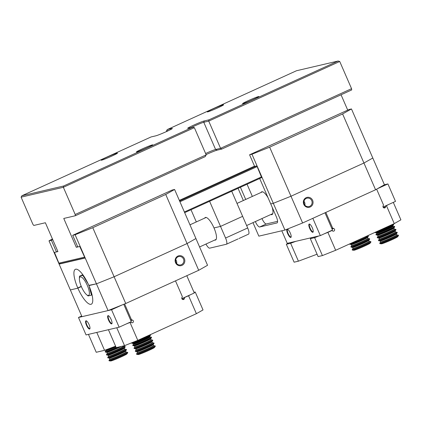 <?xml version="1.0" encoding="UTF-8"?>
<svg xmlns="http://www.w3.org/2000/svg" width="422" height="422" viewBox="0 0 422 422"><rect width="100%" height="100%" fill="white"/><g stroke="black" fill="none" stroke-linecap="round" stroke-linejoin="round"><path stroke-width="0.63" d="M136.849 151.946A8.888 0.496 156.5 0 1 136.438 151.967A8.888 0.496 156.5 0 1 143.19 148.497A8.888 0.496 156.5 0 1 152.326 144.899A8.888 0.496 156.5 0 1 152.743 144.878A8.888 0.496 156.5 0 1 145.991 148.349A8.888 0.496 156.5 0 1 136.849 151.946M207.693 111.877A8.888 0.496 156.5 0 1 207.276 111.899A8.888 0.496 156.5 0 1 214.028 108.428A8.888 0.496 156.5 0 1 223.169 104.83A8.888 0.496 156.5 0 1 223.581 104.809A8.888 0.496 156.5 0 1 216.829 108.28A8.888 0.496 156.5 0 1 207.693 111.877M204.253 120.935L208.916 119.848L338.149 61.016L296.471 70.754L167.239 129.586L171.907 128.494A9.268 0.517 156.5 0 1 172.34 128.504A9.268 0.517 156.5 0 1 165.065 132.197A9.268 0.517 156.5 0 1 155.771 135.842L151.102 136.934L21.875 195.766L63.553 186.023L192.78 127.196L188.112 128.283A9.268 0.517 156.5 0 1 187.706 128.33A9.268 0.517 156.5 0 1 194.489 124.791A9.268 0.517 156.5 0 1 204.253 120.935L203.773 122.269A8.255 0.459 -23.5 0 0 191.045 127.597M242.977 103.633A8.888 0.496 156.5 0 1 242.56 103.654A8.888 0.496 156.5 0 1 249.312 100.183A8.888 0.496 156.5 0 1 258.449 96.585A8.888 0.496 156.5 0 1 258.865 96.564A8.888 0.496 156.5 0 1 252.113 100.035A8.888 0.496 156.5 0 1 242.977 103.633M101.57 160.191A8.888 0.496 156.5 0 1 101.153 160.212A8.888 0.496 156.5 0 1 107.905 156.741A8.888 0.496 156.5 0 1 117.047 153.144A8.888 0.496 156.5 0 1 117.458 153.123A8.888 0.496 156.5 0 1 110.706 156.594A8.888 0.496 156.5 0 1 101.57 160.191M192.78 127.196L194.363 127.655L63.363 187.289L75.195 214.497L206.194 154.863L205.224 156.615L75.332 215.747L75.195 214.497M194.363 127.655L206.194 154.863M63.553 186.023L63.363 187.289L21.1 197.164L32.932 224.377L33.802 225.453L45.381 222.747L57.919 251.586L54.464 252.393L58.895 263.138L60.404 263.618L84.949 257.879M221.808 149.066L220.564 148.317L208.732 121.109L203.773 122.269L215.6 149.478L220.564 148.317L351.558 88.683L351.7 89.933L221.808 149.066L217.214 150.137A9.527 0.533 -23.5 0 0 206.078 154.594M208.916 119.848L208.732 121.109L339.731 61.475L351.558 88.683M261.883 177.493L184.667 212.646M168.942 130.409L166.468 130.989L166.679 131.469M58.895 263.138L84.622 257.13L79.753 246.485L76.298 247.292L63.759 218.454L75.332 215.747M257.146 166.606L179.936 201.758M184.382 211.992L261.598 176.839M341.05 94.776L347.723 110.116M179.614 201.02L256.623 165.962M254.519 166.152L179.334 200.381M77.648 246.675L76.298 247.292M205.604 153.502A8.255 0.459 156.5 0 1 215.6 149.478L217.214 150.137M21.875 195.766L21.1 197.164M166.468 130.989L167.239 129.586M339.731 61.475L338.149 61.016M209.602 201.294L220.521 226.408L242.629 216.344L220.521 226.408L213.996 227.933A12.38 3.613 -114.5 0 0 205.282 217.504A12.38 3.613 -114.5 0 0 204.675 218.127M191.013 209.76L196.309 221.935M231.71 191.229L247.688 227.97A6.351 1.852 65.5 0 1 248.479 234.178L238.963 238.514M205.973 244.048A6.351 1.852 -114.5 0 0 209.729 248.147L226.266 244.28A6.351 1.852 -114.5 0 0 226.371 244.243A6.351 1.852 -114.5 0 0 225.575 238.034L220.521 226.408L213.996 227.933A12.38 3.613 65.5 0 1 215.547 240.039A12.38 3.613 65.5 0 1 214.671 240.086M235.792 239.954L238.04 238.942M75.1 234.759L72.711 235.318L77.764 246.944L79.974 246.432L85.028 258.058L59.302 264.072L54.243 252.44L56.448 251.929L51.394 240.297L49.005 240.857L70.342 289.93L77.875 288.168L81.346 286.585L77.775 287.936A19.048 5.56 65.5 0 1 75.396 269.31A19.048 5.56 65.5 0 1 88.799 285.356L96.438 283.832L75.1 234.759L92.777 227.69L165.735 194.473L174.592 189.467L195.924 238.535L187.073 243.547L165.735 194.473M92.777 227.69L114.109 276.758L187.073 243.547L114.109 276.758L96.438 283.832L88.9 285.588A19.048 5.56 65.5 0 1 91.279 304.215A19.048 5.56 65.5 0 1 77.875 288.168L70.342 289.93L81.968 316.674L108.064 310.576L96.438 283.832L114.109 276.758L125.74 303.502L198.699 270.291L187.073 243.547L195.924 238.535L207.555 265.28L198.699 270.291M72.711 235.318L172.202 190.027L174.592 189.467M59.302 264.072L60.341 263.597M56.448 251.929L57.803 251.312M51.394 240.297L52.745 239.685M52.418 238.926L49.005 240.857M89.116 286.095L91.284 294.472L91.885 294.197M91.284 294.472A12.064 3.524 65.5 0 1 91.205 295.226L88.087 295.954A12.064 3.524 65.5 0 1 87.897 295.801L86.536 294.64A10.16 2.965 -114.5 0 0 88.435 295.447A10.16 2.965 -114.5 0 0 86.325 283.341A10.16 2.965 -114.5 0 0 79.463 278.124A10.16 2.965 -114.5 0 0 79.394 278.942A10.16 2.965 -114.5 0 0 86.536 294.64M92.038 294.846L91.205 295.226M83.646 275.872L83.271 276.041L88.103 283.806M82.807 274.68L79.494 276.188L83.181 275.197M82.612 275.461A12.064 3.524 65.5 0 1 83.271 276.041M79.394 278.942L79.42 276.943A12.064 3.524 65.5 0 1 79.494 276.188M177.947 256.059A5.08 4.848 -103.2 0 1 184.81 261.292A5.08 4.848 -103.2 0 1 177.15 264.779A5.08 4.848 -103.2 0 1 177.947 256.059M125.74 303.502L108.064 310.576M175.731 259.662A4.32 4.125 -103.2 0 1 176.633 263.528M178.026 256.808A4.32 4.125 -103.2 0 1 183.76 259.82A4.32 4.125 -103.2 0 1 175.842 262.088A4.32 4.125 -103.2 0 1 178.026 256.808M116.187 347.543A10.16 0.57 156.5 0 1 105.658 351.695A10.16 0.57 156.5 0 1 105.183 351.716L105.336 352.064A10.16 0.57 -23.5 0 0 105.4 352.096A10.16 0.57 -23.5 0 0 105.811 352.043A10.16 0.57 -23.5 0 0 117.775 347.243M105.183 351.716A10.16 0.57 156.5 0 1 105.205 351.647L106.001 350.408A8.888 0.496 -23.5 0 0 106.413 350.381A8.888 0.496 -23.5 0 0 115.807 346.673M106.45 354.622L106.602 354.971A10.16 0.57 -23.5 0 0 106.666 355.002A10.16 0.57 -23.5 0 0 107.072 354.949A10.16 0.57 -23.5 0 0 117.068 351.035A10.16 0.57 -23.5 0 0 125.213 346.942A10.16 0.57 -23.5 0 0 125.234 346.873L125.081 346.52A10.16 0.57 156.5 0 1 117.363 350.487A10.16 0.57 156.5 0 1 106.919 354.601A10.16 0.57 156.5 0 1 106.45 354.622A10.16 0.57 156.5 0 1 106.471 354.554L107.262 353.314A8.888 0.496 -23.5 0 0 107.679 353.293A8.888 0.496 -23.5 0 0 116.815 349.696A8.888 0.496 -23.5 0 0 123.567 346.225L123.435 345.924M107.251 353.504A9.015 0.501 156.5 0 0 107.652 353.541A9.015 0.501 156.5 0 0 117.316 349.717A9.015 0.501 156.5 0 0 123.715 346.346L125.017 346.488A10.16 0.57 156.5 0 1 125.081 346.52M107.71 357.529L107.863 357.882A10.16 0.57 -23.5 0 0 107.932 357.914A10.16 0.57 -23.5 0 0 108.338 357.856A10.16 0.57 -23.5 0 0 118.334 353.942A10.16 0.57 -23.5 0 0 126.473 349.849A10.16 0.57 -23.5 0 0 126.5 349.78L126.347 349.432A10.16 0.57 156.5 0 1 118.629 353.393A10.16 0.57 156.5 0 1 108.185 357.508A10.16 0.57 156.5 0 1 107.71 357.529A10.16 0.57 156.5 0 1 107.737 357.46L108.528 356.221A8.888 0.496 -23.5 0 0 108.939 356.2A8.888 0.496 -23.5 0 0 118.081 352.602A8.888 0.496 -23.5 0 0 124.833 349.131L124.421 348.182A8.888 0.496 156.5 0 1 117.669 351.653A8.888 0.496 156.5 0 1 108.528 355.25A8.888 0.496 156.5 0 1 108.116 355.271L108.528 356.221M108.517 356.411A9.015 0.501 156.5 0 0 108.918 356.448A9.015 0.501 156.5 0 0 118.582 352.623A9.015 0.501 156.5 0 0 124.975 349.252L126.278 349.4A10.16 0.57 156.5 0 1 126.347 349.432M127.739 352.755L126.837 353.968A8.841 0.496 156.5 0 1 119.753 357.534A8.841 0.496 156.5 0 1 111.055 360.937A8.841 0.496 156.5 0 1 110.701 360.984L109.192 360.821A10.16 0.57 -23.5 0 0 109.599 360.763A10.16 0.57 -23.5 0 0 119.6 356.848A10.16 0.57 -23.5 0 0 127.739 352.755A10.16 0.57 -23.5 0 0 127.76 352.686L127.608 352.338A10.16 0.57 156.5 0 1 119.895 356.305A10.16 0.57 156.5 0 1 109.451 360.414A10.16 0.57 156.5 0 1 108.976 360.441A10.16 0.57 156.5 0 1 108.997 360.367L109.789 359.127A8.888 0.496 -23.5 0 0 110.205 359.106A8.888 0.496 -23.5 0 0 119.342 355.509A8.888 0.496 -23.5 0 0 126.094 352.038L125.682 351.088A8.888 0.496 156.5 0 1 118.93 354.559A8.888 0.496 156.5 0 1 109.794 358.157A8.888 0.496 156.5 0 1 109.377 358.178L109.789 359.127M108.976 360.441L109.129 360.789A10.16 0.57 -23.5 0 0 109.192 360.821M109.783 359.317A9.015 0.501 156.5 0 0 110.184 359.354A9.015 0.501 156.5 0 0 119.843 355.535A9.015 0.501 156.5 0 0 126.241 352.159L127.544 352.307A10.16 0.57 156.5 0 1 127.608 352.338M131.738 342.949L131.891 343.297A10.16 0.57 -23.5 0 0 131.954 343.329A10.16 0.57 -23.5 0 0 132.36 343.276A10.16 0.57 -23.5 0 0 142.362 339.362A10.16 0.57 -23.5 0 0 150.501 335.268A10.16 0.57 -23.5 0 0 150.522 335.2L150.369 334.846A10.16 0.57 156.5 0 1 142.657 338.813A10.16 0.57 156.5 0 1 132.213 342.928A10.16 0.57 156.5 0 1 131.738 342.949A10.16 0.57 156.5 0 1 131.759 342.88L131.87 342.733M150.042 334.788L150.306 334.815A10.16 0.57 156.5 0 1 150.369 334.846M132.751 345.275L132.898 345.623A10.16 0.57 -23.5 0 0 132.967 345.655A10.16 0.57 -23.5 0 0 133.373 345.602A10.16 0.57 -23.5 0 0 143.369 341.688A10.16 0.57 -23.5 0 0 151.514 337.595A10.16 0.57 -23.5 0 0 151.535 337.521L151.382 337.173A10.16 0.57 156.5 0 1 143.665 341.14A10.16 0.57 156.5 0 1 133.22 345.249A10.16 0.57 156.5 0 1 132.751 345.275A10.16 0.57 156.5 0 1 132.772 345.207L133.563 343.962A8.888 0.496 -23.5 0 0 133.98 343.941A8.888 0.496 -23.5 0 0 143.116 340.343A8.888 0.496 -23.5 0 0 149.868 336.877L149.71 336.508A8.888 0.496 156.5 0 1 142.958 339.979A8.888 0.496 156.5 0 1 133.816 343.577A8.888 0.496 156.5 0 1 133.405 343.598L133.563 343.962M133.552 344.157A9.015 0.501 156.5 0 0 133.953 344.194A9.015 0.501 156.5 0 0 143.617 340.369A9.015 0.501 156.5 0 0 150.016 336.999L151.319 337.141A10.16 0.57 156.5 0 1 151.382 337.173M134.011 348.182L134.164 348.53A10.16 0.57 -23.5 0 0 134.233 348.561A10.16 0.57 -23.5 0 0 134.639 348.509A10.16 0.57 -23.5 0 0 144.635 344.595A10.16 0.57 -23.5 0 0 152.775 340.501A10.16 0.57 -23.5 0 0 152.796 340.427L152.648 340.079A10.16 0.57 156.5 0 1 144.931 344.046A10.16 0.57 156.5 0 1 134.486 348.161A10.16 0.57 156.5 0 1 134.011 348.182A10.16 0.57 156.5 0 1 134.032 348.113L134.829 346.873A8.888 0.496 -23.5 0 0 135.24 346.847A8.888 0.496 -23.5 0 0 144.382 343.255A8.888 0.496 -23.5 0 0 151.134 339.784L150.723 338.834A8.888 0.496 156.5 0 1 143.971 342.305A8.888 0.496 156.5 0 1 134.829 345.903A8.888 0.496 156.5 0 1 134.418 345.924L134.829 346.873M134.818 347.063A9.015 0.501 156.5 0 0 135.219 347.1A9.015 0.501 156.5 0 0 144.883 343.276A9.015 0.501 156.5 0 0 151.276 339.905L152.579 340.048A10.16 0.57 156.5 0 1 152.648 340.079M135.277 351.088L135.43 351.436A10.16 0.57 -23.5 0 0 135.494 351.468A10.16 0.57 -23.5 0 0 135.9 351.415A10.16 0.57 -23.5 0 0 145.901 347.501A10.16 0.57 -23.5 0 0 154.041 343.408A10.16 0.57 -23.5 0 0 154.062 343.339L153.909 342.986A10.16 0.57 156.5 0 1 146.197 346.953A10.16 0.57 156.5 0 1 135.752 351.067A10.16 0.57 156.5 0 1 135.277 351.088A10.16 0.57 156.5 0 1 135.298 351.02L136.09 349.78A8.888 0.496 -23.5 0 0 136.506 349.759A8.888 0.496 -23.5 0 0 145.643 346.161A8.888 0.496 -23.5 0 0 152.395 342.69L151.983 341.741A8.888 0.496 156.5 0 1 145.231 345.212A8.888 0.496 156.5 0 1 136.095 348.809A8.888 0.496 156.5 0 1 135.678 348.83L136.09 349.78M136.079 349.97A9.015 0.501 156.5 0 0 136.48 350.007A9.015 0.501 156.5 0 0 146.144 346.182A9.015 0.501 156.5 0 0 152.542 342.812L153.845 342.954A10.16 0.57 156.5 0 1 153.909 342.986M155.307 346.314L154.399 347.528A8.841 0.496 156.5 0 1 147.315 351.093A8.841 0.496 156.5 0 1 138.616 354.496A8.841 0.496 156.5 0 1 138.263 354.543L136.76 354.38A10.16 0.57 -23.5 0 0 137.166 354.322A10.16 0.57 -23.5 0 0 147.162 350.408A10.16 0.57 -23.5 0 0 155.307 346.314A10.16 0.57 -23.5 0 0 155.328 346.246L155.175 345.892A10.16 0.57 156.5 0 1 147.457 349.859A10.16 0.57 156.5 0 1 137.013 353.974A10.16 0.57 156.5 0 1 136.543 353.995A10.16 0.57 156.5 0 1 136.564 353.926L137.356 352.686A8.888 0.496 -23.5 0 0 137.767 352.665A8.888 0.496 -23.5 0 0 146.909 349.068A8.888 0.496 -23.5 0 0 153.661 345.597L153.249 344.647A8.888 0.496 156.5 0 1 146.497 348.118A8.888 0.496 156.5 0 1 137.356 351.716A8.888 0.496 156.5 0 1 136.944 351.737L137.356 352.686M136.543 353.995L136.691 354.348A10.16 0.57 -23.5 0 0 136.76 354.38M137.345 352.876A9.015 0.501 156.5 0 0 137.746 352.913A9.015 0.501 156.5 0 0 147.41 349.089A9.015 0.501 156.5 0 0 153.803 345.718L155.111 345.866A10.16 0.57 156.5 0 1 155.175 345.892M181.829 297.768L182.151 298.512L181.84 298.586M186.798 275.708L194.31 292.979L182.151 298.512M119.141 327.198L86.062 334.931L78.476 317.486L111.556 309.759L119.141 327.198L131.3 321.664L123.751 304.299M111.556 309.759L122.058 304.979M78.476 317.486L81.689 316.025M111.139 319.465A4.51 1.313 -114.5 0 0 108.422 315.693A4.51 1.313 -114.5 0 0 108.639 320.314A4.51 1.313 -114.5 0 0 111.978 323.51A4.51 1.313 -114.5 0 0 111.139 319.465M89.089 324.613A4.51 1.313 -114.5 0 0 86.368 320.847A4.51 1.313 -114.5 0 0 86.584 325.467A4.51 1.313 -114.5 0 0 89.928 328.659A4.51 1.313 -114.5 0 0 89.089 324.613M86.615 320.984A4.125 1.203 -114.5 0 0 86.404 321.015A4.125 1.203 -114.5 0 0 86.921 325.051A4.125 1.203 -114.5 0 0 89.823 328.527A4.125 1.203 -114.5 0 0 89.986 328.39M108.665 315.83A4.125 1.203 -114.5 0 0 108.454 315.862A4.125 1.203 -114.5 0 0 108.971 319.897A4.125 1.203 -114.5 0 0 111.877 323.373A4.125 1.203 -114.5 0 0 112.036 323.236M194.02 292.309L195.238 292.024L203.024 309.933L196.383 313.688L188.597 295.785L190.443 294.741M116.214 347.612L124.537 345.665L116.752 327.757L108.428 329.703L116.214 347.612M96.775 332.425L88.451 334.372L96.237 352.28L104.561 350.334L96.775 332.425M126.326 323.927L130.008 322.455L137.794 340.364L196.383 313.688M137.794 340.364L124.537 345.665M115.602 346.198L104.561 350.334M130.008 322.455L130.656 322.16L131.638 322.698A1.398 1.335 -103.2 0 0 133.442 321.511A1.398 1.335 -103.2 0 0 132.571 320.108L131.506 319.802L124.632 304.009L124.268 304.093M183.712 297.8L188.597 295.785M184.63 297.589L184.367 298.692L182.214 299.198M124.632 304.009L175.483 280.857L182.357 296.655L181.861 297.668A1.398 1.335 76.8 0 0 183.428 299.541A1.398 1.335 76.8 0 0 184.367 298.692M130.656 322.16L129.739 322.376M130.583 320.018L131.506 319.802M194.162 292.636L195.238 292.024M183.385 297.953L184.746 297.631M268.012 197.649A12.38 3.613 -114.5 0 0 261.661 191.836A12.38 3.613 -114.5 0 0 261.054 192.458M261.677 177.588L256.845 165.909L254.64 166.426L249.581 154.795L349.073 109.504L351.463 108.945L372.8 158.013L363.943 163.024L290.985 196.235L363.943 163.024L342.606 113.951L269.647 147.167L290.985 196.235L273.308 203.309L251.971 154.236L269.647 147.167M255.336 221.576L255.347 221.592A6.351 1.852 65.5 0 0 259.715 226.978L276.985 222.943A6.351 1.852 65.5 0 0 277.09 222.906A6.351 1.852 65.5 0 0 276.299 216.697L270.734 203.91L273.308 203.309L270.734 203.91L259.683 178.495M249.581 154.795L251.971 154.236M238.055 188.344L243.352 200.519M245.715 199.442L240.419 187.268M252.351 196.425L247.055 184.245M342.606 113.951L351.463 108.945M270.797 214.534A12.38 3.613 -114.5 0 0 272.021 214.608A12.38 3.613 -114.5 0 0 272.195 207.271M363.943 163.024L372.8 158.013L384.426 184.757L375.575 189.768L363.943 163.024M252.973 222.652L258.844 236.151L284.934 230.053L273.308 203.309L290.985 196.235L302.611 222.98L375.575 189.768M310.223 206.98A5.08 4.848 -103.2 0 1 303.36 201.748A5.08 4.848 -103.2 0 1 311.019 198.261A5.08 4.848 -103.2 0 1 310.223 206.98M277.576 221.334L266.345 223.961A6.351 1.852 65.5 0 1 261.983 218.575L261.972 218.554M302.611 222.98L284.934 230.053M304.863 205.145A4.32 4.125 76.8 0 0 303.961 201.283M309.701 206.337A4.32 4.125 76.8 0 0 306.994 198.176A4.32 4.125 76.8 0 0 303.967 203.32A4.32 4.125 76.8 0 0 309.701 206.337M375 232.374L375.089 232.58A10.16 0.57 -23.5 0 0 375.153 232.612A10.16 0.57 -23.5 0 0 375.564 232.554A10.16 0.57 -23.5 0 0 385.56 228.645A10.16 0.57 -23.5 0 0 393.7 224.546A10.16 0.57 -23.5 0 0 393.721 224.478L393.573 224.129A10.16 0.57 156.5 0 1 385.856 228.096A10.16 0.57 156.5 0 1 375.411 232.205A10.16 0.57 156.5 0 1 375.316 232.227M393.241 224.071L393.504 224.098A10.16 0.57 156.5 0 1 393.573 224.129M375.949 234.558L376.102 234.906A10.16 0.57 -23.5 0 0 376.166 234.938A10.16 0.57 -23.5 0 0 376.572 234.88A10.16 0.57 -23.5 0 0 386.573 230.971A10.16 0.57 -23.5 0 0 394.712 226.872A10.16 0.57 -23.5 0 0 394.734 226.804L394.581 226.456A10.16 0.57 156.5 0 1 386.868 230.423A10.16 0.57 156.5 0 1 376.424 234.532A10.16 0.57 156.5 0 1 375.949 234.558A10.16 0.57 156.5 0 1 375.97 234.49L376.762 233.245A8.888 0.496 -23.5 0 0 377.178 233.224A8.888 0.496 -23.5 0 0 386.315 229.626A8.888 0.496 -23.5 0 0 393.067 226.155L392.908 225.791A8.888 0.496 156.5 0 1 384.954 229.79A8.888 0.496 156.5 0 1 376.603 232.881L376.762 233.245M376.751 233.435A9.015 0.501 156.5 0 0 385.202 230.365A9.015 0.501 156.5 0 0 393.214 226.282L394.517 226.424A10.16 0.57 156.5 0 1 394.581 226.456M377.21 237.465L377.363 237.813A10.16 0.57 -23.5 0 0 377.432 237.844A10.16 0.57 -23.5 0 0 377.838 237.786A10.16 0.57 -23.5 0 0 387.834 233.878A10.16 0.57 -23.5 0 0 395.978 229.779A10.16 0.57 -23.5 0 0 396 229.71L395.847 229.362A10.16 0.57 156.5 0 1 388.129 233.329A10.16 0.57 156.5 0 1 377.685 237.438A10.16 0.57 156.5 0 1 377.21 237.465A10.16 0.57 156.5 0 1 377.236 237.396L378.028 236.151A8.888 0.496 -23.5 0 0 378.439 236.13A8.888 0.496 -23.5 0 0 387.581 232.533A8.888 0.496 -23.5 0 0 394.333 229.062L393.921 228.117A8.888 0.496 156.5 0 1 385.966 232.116A8.888 0.496 156.5 0 1 377.616 235.207L378.028 236.151M378.017 236.341A9.015 0.501 156.5 0 0 386.468 233.271A9.015 0.501 156.5 0 0 394.475 229.188L395.778 229.331A10.16 0.57 156.5 0 1 395.847 229.362M378.476 240.371L378.629 240.719A10.16 0.57 -23.5 0 0 378.692 240.751A10.16 0.57 -23.5 0 0 379.104 240.698A10.16 0.57 -23.5 0 0 389.1 236.784A10.16 0.57 -23.5 0 0 397.239 232.686A10.16 0.57 -23.5 0 0 397.26 232.617L397.113 232.269A10.16 0.57 156.5 0 1 389.395 236.236A10.16 0.57 156.5 0 1 378.951 240.345A10.16 0.57 156.5 0 1 378.476 240.371A10.16 0.57 156.5 0 1 378.497 240.303L379.288 239.058A8.888 0.496 -23.5 0 0 379.705 239.037A8.888 0.496 -23.5 0 0 388.841 235.439A8.888 0.496 -23.5 0 0 395.593 231.968L395.182 231.024A8.888 0.496 156.5 0 1 387.227 235.022A8.888 0.496 156.5 0 1 378.877 238.113L379.288 239.058M379.283 239.253A9.015 0.501 156.5 0 0 387.734 236.178A9.015 0.501 156.5 0 0 395.741 232.095L397.044 232.237A10.16 0.57 156.5 0 1 397.113 232.269M398.505 235.597L397.598 236.811A8.841 0.496 156.5 0 1 389.706 240.725A8.841 0.496 156.5 0 1 381.462 243.826L379.958 243.658A10.16 0.57 -23.5 0 0 389.437 240.097A10.16 0.57 -23.5 0 0 398.505 235.597A10.16 0.57 -23.5 0 0 398.526 235.523L398.373 235.175A10.16 0.57 156.5 0 1 390.656 239.142A10.16 0.57 156.5 0 1 380.211 243.251A10.16 0.57 156.5 0 1 379.742 243.278A10.16 0.57 156.5 0 1 379.763 243.209L380.554 241.964A8.888 0.496 -23.5 0 0 380.971 241.943A8.888 0.496 -23.5 0 0 390.107 238.351A8.888 0.496 -23.5 0 0 396.859 234.88L396.448 233.93A8.888 0.496 156.5 0 1 388.493 237.929A8.888 0.496 156.5 0 1 380.143 241.02L380.554 241.964M379.742 243.278L379.89 243.626A10.16 0.57 -23.5 0 0 379.958 243.658M380.544 242.159A9.015 0.501 156.5 0 0 388.994 239.084A9.015 0.501 156.5 0 0 397.007 235.001L398.31 235.144A10.16 0.57 156.5 0 1 398.373 235.175M349.801 244.254A10.16 0.57 -23.5 0 0 349.864 244.285A10.16 0.57 -23.5 0 0 350.271 244.232A10.16 0.57 -23.5 0 0 360.272 240.318A10.16 0.57 -23.5 0 0 368.411 236.22A10.16 0.57 -23.5 0 0 368.432 236.151L368.279 235.803A10.16 0.57 156.5 0 1 360.567 239.77A10.16 0.57 156.5 0 1 350.123 243.879A10.16 0.57 156.5 0 1 349.653 243.911L349.801 244.254M367.667 235.713L368.216 235.771A10.16 0.57 156.5 0 1 368.279 235.803M350.914 246.812L351.062 247.16A10.16 0.57 -23.5 0 0 351.13 247.192A10.16 0.57 -23.5 0 0 351.537 247.139A10.16 0.57 -23.5 0 0 361.533 243.225A10.16 0.57 -23.5 0 0 369.677 239.132A10.16 0.57 -23.5 0 0 369.698 239.058L369.545 238.71A10.16 0.57 156.5 0 1 361.828 242.676A10.16 0.57 156.5 0 1 351.384 246.786A10.16 0.57 156.5 0 1 350.914 246.812A10.16 0.57 156.5 0 1 350.935 246.743L351.726 245.498A8.888 0.496 -23.5 0 0 352.138 245.477A8.888 0.496 -23.5 0 0 361.279 241.885A8.888 0.496 -23.5 0 0 368.031 238.414L367.62 237.465A8.888 0.496 156.5 0 1 359.665 241.463A8.888 0.496 156.5 0 1 351.315 244.554L351.726 245.498M351.716 245.694A9.015 0.501 156.5 0 0 360.166 242.618A9.015 0.501 156.5 0 0 368.174 238.535L369.482 238.678A10.16 0.57 156.5 0 1 369.545 238.71M370.938 242.038L370.036 243.251A8.841 0.496 156.5 0 1 362.145 247.165A8.841 0.496 156.5 0 1 353.9 250.267L352.391 250.098A10.16 0.57 -23.5 0 0 361.87 246.538A10.16 0.57 -23.5 0 0 370.938 242.038A10.16 0.57 -23.5 0 0 370.959 241.964L370.811 241.616A10.16 0.57 156.5 0 1 363.094 245.583A10.16 0.57 156.5 0 1 352.65 249.697A10.16 0.57 156.5 0 1 352.175 249.718A10.16 0.57 156.5 0 1 352.196 249.65L352.992 248.41A8.888 0.496 -23.5 0 0 353.404 248.384A8.888 0.496 -23.5 0 0 362.545 244.792A8.888 0.496 -23.5 0 0 369.292 241.321L368.881 240.371A8.888 0.496 156.5 0 1 360.926 244.37A8.888 0.496 156.5 0 1 352.576 247.461L352.992 248.41M352.175 249.718L352.328 250.067A10.16 0.57 -23.5 0 0 352.391 250.098M352.982 248.6A9.015 0.501 156.5 0 0 361.432 245.525A9.015 0.501 156.5 0 0 369.44 241.442L370.743 241.584A10.16 0.57 156.5 0 1 370.811 241.616M312.823 218.332L320.33 235.608L332.494 230.069L324.982 212.799M320.33 235.608L287.255 243.336L281.796 230.787M287.672 233.63A4.51 1.313 -114.5 0 0 291.122 237.069A4.51 1.313 -114.5 0 0 290.172 232.78A4.51 1.313 -114.5 0 0 287.561 229.251A4.51 1.313 -114.5 0 0 287.672 233.63M309.722 228.476A4.51 1.313 -114.5 0 0 313.171 231.915A4.51 1.313 -114.5 0 0 312.227 227.627A4.51 1.313 -114.5 0 0 309.616 224.098A4.51 1.313 -114.5 0 0 309.722 228.476M309.859 224.235A4.125 1.203 -114.5 0 0 309.648 224.267A4.125 1.203 -114.5 0 0 310.165 228.302A4.125 1.203 -114.5 0 0 313.071 231.778A4.125 1.203 -114.5 0 0 313.229 231.641M287.804 229.389A4.125 1.203 -114.5 0 0 287.598 229.42A4.125 1.203 -114.5 0 0 288.11 233.456A4.125 1.203 -114.5 0 0 291.016 236.932A4.125 1.203 -114.5 0 0 291.175 236.795M383.018 206.173L383.345 206.917L383.034 206.991M377.416 188.724L387.918 183.939L395.504 201.384L383.345 206.917M387.918 183.939L384.426 184.757M318.109 256.587L322.413 255.579L314.627 237.676L310.323 238.678L318.109 256.587M290.631 243.283L286.327 244.285L294.113 262.194L298.417 261.186L290.631 243.283L295.859 241.326M393.304 202.386L400.9 219.846L394.259 223.607L386.473 205.699L388.319 204.654M324.202 233.846L327.883 232.369L335.669 250.278L394.259 223.607M335.669 250.278L322.413 255.579M317.07 254.208L298.417 261.186M383.408 207.603L385.555 207.102L385.824 205.994L386.473 205.699M385.555 207.102A1.398 1.335 -103.2 0 1 383.303 207.492A1.398 1.335 -103.2 0 1 383.049 206.073L383.403 205.092M376.308 189.351L376.677 189.262L383.545 205.06M376.677 189.262L325.826 212.414L332.694 228.212L333.765 228.513L331.993 228.924M327.883 232.369L331.845 230.565L332.831 231.103A1.398 1.335 76.8 0 0 334.63 229.916A1.398 1.335 76.8 0 0 333.765 228.513M384.906 206.21L385.824 205.994M314.627 237.676L319.048 235.909M331.845 230.565L330.927 230.781M288.542 243.035L286.327 244.285M311.726 237.618L310.323 238.678M331.776 228.423L332.694 228.212M385.94 206.042L384.574 206.358M171.743 128.953L171.907 128.494M225.575 238.034L247.688 227.97M81.251 286.353L77.775 287.936M115.649 346.309A8.888 0.496 156.5 0 1 106.254 350.017A8.888 0.496 156.5 0 1 105.838 350.038L106.001 350.408M121.357 346.409A8.888 0.496 156.5 0 1 113.555 349.98A8.888 0.496 156.5 0 1 107.267 352.344A8.888 0.496 156.5 0 1 106.85 352.365L107.262 353.314M115.897 346.879A9.015 0.501 156.5 0 1 106.391 350.635A9.015 0.501 156.5 0 1 105.991 350.598M105.838 350.038L105.679 349.917A9.015 0.501 -23.5 0 0 106.054 349.864A9.015 0.501 -23.5 0 0 114.019 346.794M107.932 357.914L109.235 358.056A9.015 0.501 -23.5 0 0 109.593 358.009A9.015 0.501 -23.5 0 0 118.466 354.533A9.015 0.501 -23.5 0 0 125.693 350.898L126.473 349.849M106.666 355.002L107.969 355.15A9.015 0.501 -23.5 0 0 108.333 355.097A9.015 0.501 -23.5 0 0 117.205 351.626A9.015 0.501 -23.5 0 0 124.427 347.992L125.213 346.942M105.4 352.096L106.703 352.243A9.015 0.501 -23.5 0 0 107.067 352.191A9.015 0.501 -23.5 0 0 120.486 346.61M131.954 343.329L133.257 343.476A9.015 0.501 -23.5 0 0 133.621 343.424A9.015 0.501 -23.5 0 0 142.494 339.953A9.015 0.501 -23.5 0 0 149.72 336.318L150.501 335.268M135.494 351.468L136.797 351.616A9.015 0.501 -23.5 0 0 137.161 351.563A9.015 0.501 -23.5 0 0 146.033 348.092A9.015 0.501 -23.5 0 0 153.26 344.457L154.041 343.408M134.233 348.561L135.536 348.709A9.015 0.501 -23.5 0 0 135.895 348.656A9.015 0.501 -23.5 0 0 144.767 345.185A9.015 0.501 -23.5 0 0 151.994 341.551L152.775 340.501M132.967 345.655L134.27 345.803A9.015 0.501 -23.5 0 0 134.634 345.75A9.015 0.501 -23.5 0 0 143.506 342.279A9.015 0.501 -23.5 0 0 150.728 338.644L151.514 337.595M130.804 320.52L132.571 320.108M255.347 221.592L261.983 218.575M259.715 226.978L266.345 223.961M376.603 232.881L376.456 232.759A9.015 0.501 -23.5 0 0 376.82 232.707A9.015 0.501 -23.5 0 0 385.692 229.236A9.015 0.501 -23.5 0 0 392.919 225.601L393.7 224.546M380.143 241.02L379.995 240.899A9.015 0.501 -23.5 0 0 380.359 240.846A9.015 0.501 -23.5 0 0 389.232 237.375A9.015 0.501 -23.5 0 0 396.458 233.741L397.239 232.686M378.877 238.113L378.734 237.992A9.015 0.501 -23.5 0 0 379.093 237.939A9.015 0.501 -23.5 0 0 387.966 234.468A9.015 0.501 -23.5 0 0 395.192 230.834L395.978 229.779M377.616 235.207L377.468 235.08A9.015 0.501 -23.5 0 0 377.832 235.033A9.015 0.501 -23.5 0 0 386.705 231.562A9.015 0.501 -23.5 0 0 393.926 227.927L394.712 226.872M363.885 237.433A9.015 0.501 156.5 0 1 358.41 239.928M352.576 247.461L352.433 247.339A9.015 0.501 -23.5 0 0 352.792 247.287A9.015 0.501 -23.5 0 0 361.665 243.816A9.015 0.501 -23.5 0 0 368.891 240.181L369.677 239.132M351.315 244.554L351.167 244.433A9.015 0.501 -23.5 0 0 351.531 244.38A9.015 0.501 -23.5 0 0 360.404 240.909A9.015 0.501 -23.5 0 0 367.631 237.275L368.411 236.22M226.371 244.243L236.816 239.49M199.585 246.954L216.154 239.411M189.963 224.826L206.158 217.451M262.531 191.788L237.006 203.409M272.776 213.637L246.627 225.538M376.456 232.759L375.153 232.612M379.995 240.899L378.692 240.751M378.734 237.992L377.432 237.844M377.468 235.08L376.166 234.938M352.433 247.339L351.13 247.192M351.167 244.433L349.864 244.285"/></g></svg>
